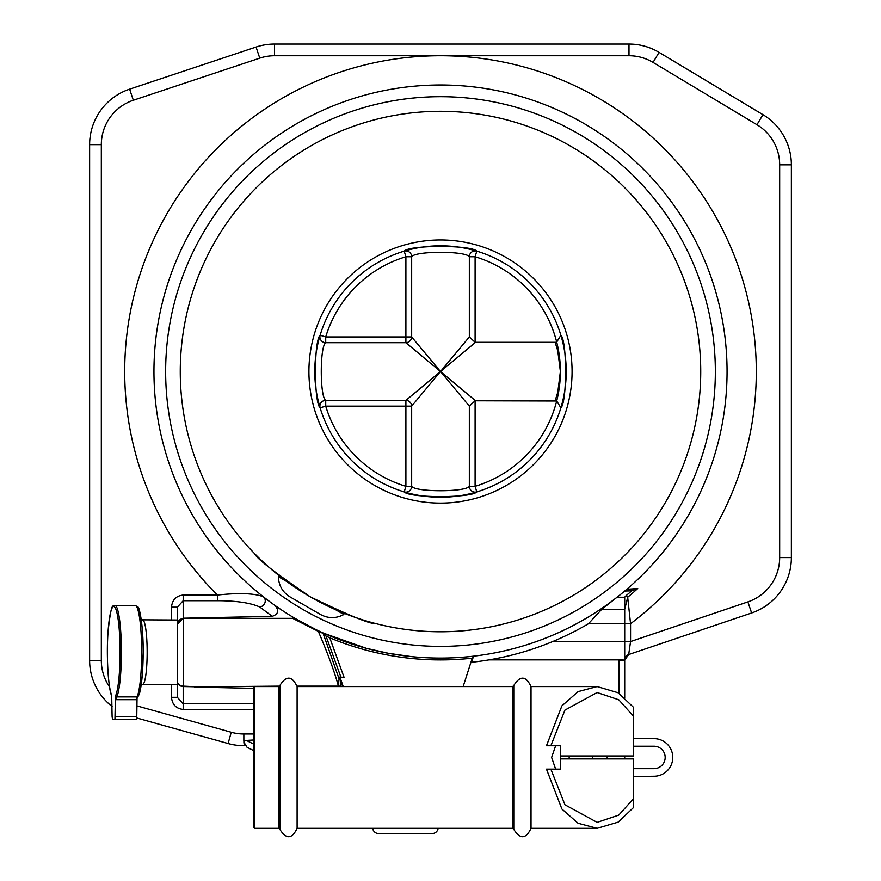 <?xml version="1.0" encoding="UTF-8"?>
<svg xmlns="http://www.w3.org/2000/svg" width="881" height="881" viewBox="0 0 881 881"><rect width="100%" height="100%" fill="white"/><g stroke="black" fill="none" stroke-linecap="round" stroke-linejoin="round"><path stroke-width="1.32" d="M440.5 631.765A260.236 260.236 0 0 0 688.083 291.391A260.236 260.236 0 0 0 287.999 160.661A260.236 260.236 0 0 0 286.843 581.559L278.407 576.692C278.693 585.524 282.592 592.274 290.102 596.944L320.486 614.486C328.283 618.649 336.079 618.649 343.876 614.486L335.441 609.619A260.236 260.236 0 0 0 440.5 631.765A260.236 260.236 0 0 1 215.129 241.416A260.236 260.236 0 0 1 665.871 241.416A260.236 260.236 0 0 1 440.5 631.765A260.236 260.236 0 0 1 215.129 241.416A260.236 260.236 0 0 1 665.871 241.416A260.236 260.236 0 0 1 440.5 631.765M375.978 623.638C370.769 624.398 348.92 615.489 310.409 596.911C275.059 572.859 256.404 558.378 254.433 553.466L258.21 557.255M253.365 709.425L183.193 709.425C176.134 708.654 172.236 704.613 171.498 697.312L177.345 697.312L177.345 680.903A5.848 5.242 0 0 0 183.402 686.145L198.236 686.828L183.193 686.552L183.193 703.776L253.365 703.776M177.345 625.334C177.499 621.314 179.515 618.98 183.402 618.352L183.402 686.145A5.848 0.991 92.6 0 1 183.193 686.552A5.848 5.649 0 0 1 177.345 680.903L177.345 607.163L177.345 620.015L141.279 619.817M326.51 634.43L323.129 633.373L338.48 677.159L339.57 677.159L340.341 679.328L340.341 686.563M601.69 609.388L588.475 623.726A292.393 292.393 0 0 1 471.588 662.27L473.538 656.169A286.545 286.545 0 0 0 619.222 595.512L601.69 609.388L624.706 609.388L624.706 608.43M430.908 657.92A286.545 286.545 0 0 0 473.538 656.169L471.588 662.27L473.075 657.49L472.26 658.162L463.153 686.563M440.5 503.106A131.577 131.577 0 0 0 554.446 305.74A131.577 131.577 0 0 0 326.554 305.74A131.577 131.577 0 0 0 440.5 503.106M440.5 658.085A286.545 286.545 0 0 1 165.738 290.212A286.545 286.545 0 0 1 596.448 131.137A286.545 286.545 0 0 1 440.5 658.085M628.373 589.433A5.848 5.341 -90 0 1 624.706 591.03A5.848 5.848 0 0 0 626.204 589.83A5.848 5.848 0 0 1 624.706 591.03A5.848 5.848 0 0 0 626.204 589.83A5.848 5.848 0 0 1 626.754 589.29L637.745 588.519L631.754 590.832L624.706 591.03L626.82 589.796A5.848 5.396 -106.2 0 1 624.706 591.03L626.622 589.411M624.706 659.803L624.706 623.726L630.554 623.726L630.554 641.555L628.682 654.539L630.003 654.087M552.673 641.555L630.554 641.555L747.881 601.899L751.625 612.978A58.476 58.476 0 0 0 791.369 557.585A58.476 58.476 0 0 1 751.625 612.978L628.682 654.539A5.848 5.848 0 0 0 624.794 659.065M624.728 659.594A5.848 5.848 0 0 0 624.706 660.078L624.706 697.62M623.726 660.078L618.858 660.078A11.695 11.695 0 0 1 618.858 659.869L624.706 660.078A5.848 5.848 0 0 1 628.682 654.539L624.706 660.078M489.054 659.869L618.858 659.869M617.185 597.252L624.706 597.252M588.475 623.726L624.706 623.726L624.706 597.153L626.237 595.512L627.679 597.252L624.706 609.388M637.745 588.519A293.23 293.23 0 0 1 627.679 597.252L630.554 623.726A315.783 315.783 0 0 0 440.5 55.745L274.542 55.745A46.781 46.781 0 0 0 259.763 58.146L133.328 100.247A46.781 46.781 0 0 0 101.326 144.638L101.326 660.431L89.631 660.431A58.476 58.476 0 0 0 112.096 706.507A58.476 58.476 0 0 1 89.631 660.431L89.631 144.638A58.476 58.476 0 0 1 129.628 89.146L256.063 47.045A58.476 58.476 0 0 1 274.542 44.05L628.99 44.05A58.476 58.476 0 0 1 659.065 52.375L762.968 114.673A58.476 58.476 0 0 1 791.369 164.835L791.369 557.585A58.476 58.476 0 0 1 751.625 612.978M626.237 595.512A290.972 290.972 0 0 0 631.754 590.832M141.279 684.537L177.345 684.339L177.345 697.312L183.193 703.776L183.193 709.425M171.498 620.015L171.498 607.163L177.345 607.163L183.193 600.71L183.193 618.22L272.262 616.326L259.697 606.976C250.424 602.846 236.339 600.754 217.431 600.71L183.193 600.71L183.193 595.06L217.431 595.06L217.431 600.71M628.99 55.745A46.781 46.781 0 0 1 653.041 62.408L756.955 124.706L653.041 62.408L659.065 52.375A58.476 58.476 0 0 0 628.99 44.05L628.99 55.745L440.5 55.745A315.783 315.783 0 0 0 217.431 595.06C238.993 592.715 254.29 593.276 263.309 596.723A5.848 5.363 -51.8 0 1 259.697 606.976M274.982 605.434C279.288 610.533 278.385 614.156 272.262 616.326M292.668 617.008L292.668 618.352L294.915 618.352L315.872 629.563M411.262 656.587L388.609 653.339L366.364 648.328L324.109 633.373L324.979 635.52L329.758 637.811A288.384 288.384 0 0 0 472.26 658.162M473.538 656.169L471.588 662.27L473.538 656.169A286.545 286.545 0 0 0 619.222 595.512M136.775 705.846L231.251 732.254L228.102 743.52A58.476 58.476 0 0 0 245.083 745.667A58.476 58.476 0 0 1 228.102 743.52A58.476 58.476 0 0 0 245.083 745.667A58.476 58.476 0 0 1 228.102 743.52L136.72 717.971M245.083 745.667L244.511 744.775M244.048 743.586L243.85 740.569L246.383 740.414L253.365 743.916M247.076 747.297L253.365 750.447L247.076 747.297L243.85 742.066M253.365 740.007L246.383 740.414M343.238 686.563L339.901 677.06L344.086 677.379L329.758 637.811M338.48 677.159L339.053 679.328L338.205 685.33C334.141 670.727 327.501 652.722 318.294 631.292L323.129 633.373M183.402 618.352L292.668 618.352L314.297 629.375L315.497 629.375L294.915 618.352M314.297 629.375L318.294 631.292M293.076 617.251L293.395 618.352M183.193 618.22L177.345 624.398M198.236 686.828L279.607 686.134M297.095 686.134L340.341 686.134L340.341 679.284L342.687 686.563M340.341 640.002L340.341 641.963L340.341 640.002M340.341 686.101L340.341 686.134A2.929 2.819 164.2 0 1 341.949 686.563M624.706 755.975L624.706 758.893M373.115 829.847L373.026 829.616A5.848 5.848 0 0 0 378.544 833.514L378.301 833.514M372.564 828.305L373.026 829.616M378.544 833.514L432.285 833.514A5.848 5.848 0 0 0 437.791 829.616L438.253 828.305M440.5 497.258A125.73 125.73 0 0 0 560.878 407.815L556.704 400.987A5.848 5.848 0 0 0 555.129 400.778L557.794 392.188L560.382 371.507L557.783 350.847L555.129 342.291A5.848 5.848 0 0 0 556.704 342.081A119.882 119.882 0 0 1 475.101 486.312L469.331 486.312A5.848 5.76 73.2 0 0 476.786 491.917C471.533 498.172 409.423 498.161 404.214 491.917A125.73 125.73 0 0 0 440.5 497.258M560.922 407.694A125.73 125.73 0 0 0 560.933 407.639A125.73 125.73 0 0 0 560.933 335.43A125.73 125.73 0 0 0 560.911 335.364M475.586 342.291L440.5 371.529L405.899 342.698L325.717 342.698L325.717 336.938L405.899 336.938L405.899 256.756A119.882 119.882 0 0 0 325.717 336.938L320.122 335.254A125.73 125.73 0 0 1 404.214 251.151C409.467 244.896 471.577 244.907 476.786 251.151A125.73 125.73 0 0 1 560.878 335.254L560.878 335.254A125.73 125.73 0 0 0 404.214 251.151L405.899 256.756L411.669 256.756L411.669 336.938L440.5 371.529L469.331 336.938L475.101 342.269A5.848 5.848 0 0 0 475.586 342.291L555.129 342.291M320.122 335.254A125.73 125.73 0 0 0 320.122 407.815C313.856 402.573 313.867 340.462 320.122 335.254A5.848 5.76 -163.2 0 0 325.717 342.698C319.803 346.134 319.792 396.902 325.717 400.359A5.848 5.76 163.2 0 0 320.122 407.815L325.717 406.13A119.882 119.882 0 0 0 405.899 486.312L404.214 491.917A125.73 125.73 0 0 1 320.122 407.815M404.214 491.917A5.848 5.76 106.8 0 0 411.669 486.312L405.899 486.312L405.899 406.13L411.669 406.13A5.848 5.682 -135 0 0 405.899 400.359L440.5 371.529L411.669 406.13L411.669 486.312C415.105 492.226 465.873 492.237 469.331 486.312L469.331 406.13L475.101 400.789L475.101 486.312L476.786 491.917A125.73 125.73 0 0 0 560.878 407.815A125.73 125.73 0 0 1 476.786 491.917M469.331 336.938L469.331 256.756A5.848 5.76 106.8 0 1 476.786 251.151L475.101 256.756L475.101 342.269M560.944 407.617L560.878 407.815C567.133 402.606 567.144 340.495 560.878 335.254L556.704 342.081A119.882 119.882 0 0 0 475.101 256.756L469.331 256.756C465.895 250.843 415.127 250.832 411.669 256.756A5.848 5.76 73.2 0 0 404.214 251.151M405.899 342.698A5.848 5.682 -45 0 0 411.669 336.938L405.899 336.938L405.899 342.698M556.759 400.998L475.586 400.778A5.848 5.848 0 0 0 475.101 400.789M469.331 406.13L440.5 371.529L475.586 400.778M633.483 776.469L653.944 776.249A18.82 18.82 0 0 0 672.765 757.44A18.82 18.82 0 0 0 653.944 738.619L633.483 738.41M633.483 768.65L653.944 768.65A11.211 11.211 0 0 0 665.166 757.44A11.211 11.211 0 0 0 653.944 746.218L633.483 746.218M597.153 828.305L578.068 823.239L561.902 809.011L546.462 769.135L560.393 769.135L560.393 745.744L546.462 745.744L561.902 705.868L578.068 691.629L597.153 686.563L531.023 686.563L531.023 828.305L597.153 828.305L618.176 822.105L633.483 807.558L633.483 798.704L618.77 815.09L597.153 822.347L564.941 804.771L550.856 769.135M550.856 745.744L564.941 710.097L597.153 692.521L618.77 699.778L633.483 716.176L633.483 707.311L618.176 692.774L597.153 686.563M555.636 769.135L551.616 757.44L555.636 745.744M560.393 758.893L633.483 758.893L633.483 798.704M592.55 755.975L592.55 758.893M633.483 716.176L633.483 755.975L560.393 755.975M253.365 827.138L253.365 687.731L254.532 686.563L254.532 828.305L253.365 827.138M279.861 829.34C286.237 839.505 291.985 839.164 297.106 828.305L297.106 686.563C291.985 675.705 286.237 675.364 279.861 685.528L279.861 829.34L278.704 828.305L278.704 686.563L254.532 686.563M136.775 699.679L116.512 699.679L116.799 696.893L137.062 696.893L136.775 716.506L136.368 719.425L114.948 719.425L115.356 699.503L115.763 695.384L116.799 696.893A46.781 6.508 -90 0 0 121.325 645.222A46.781 6.508 -90 0 0 114.882 605.39C113.242 608.749 111.898 596.745 108.011 632.073C106.028 658.063 108.859 691.959 111.843 696.012M115.763 695.384A45.614 6.343 -90 0 0 118.847 625.213A45.614 6.343 -90 0 0 108.605 625.213A45.614 6.343 -90 0 0 111.689 695.384L112.096 716.506L112.504 719.425L114.948 719.425M116.512 699.679L115.356 699.503M440.5 646.39A274.85 274.85 0 0 0 678.524 234.104A274.85 274.85 0 0 0 202.476 234.104A274.85 274.85 0 0 0 440.5 646.39M618.858 693.204L618.858 660.078M171.498 697.312L171.498 684.339M171.498 607.163C172.236 599.862 176.134 595.831 183.193 595.06M231.251 732.254A46.781 46.781 0 0 0 243.85 733.983L253.365 733.983M243.85 733.983L243.85 740.569M762.968 114.673A58.476 58.476 0 0 1 791.369 164.835L779.674 164.835A46.781 46.781 0 0 0 756.955 124.706L762.968 114.673M259.763 58.146L256.063 47.045A58.476 58.476 0 0 1 274.542 44.05L274.542 55.745M101.326 144.638L89.631 144.638A58.476 58.476 0 0 1 129.628 89.146L133.328 100.247M112.096 706.507A58.476 58.476 0 0 1 89.631 660.431M791.369 557.585L779.674 557.585L779.674 164.835M747.881 601.899A46.781 46.781 0 0 0 779.674 557.585M101.326 660.431A46.781 46.781 0 0 0 109.596 687.004M340.903 677.137L326.069 636.192M297.106 686.431L303.141 686.563M253.365 688.336L194.459 687.081M607.163 755.975L607.163 758.893M405.899 406.13L325.717 406.13L325.717 400.359L405.899 400.359L405.899 406.13M512.621 686.563L513.777 685.528L513.777 829.34L512.621 828.305L512.621 686.563L297.106 686.563M136.775 716.506L115.356 716.506M142.678 684.339A32.168 4.471 -90 0 0 147.16 652.171A32.168 4.471 -90 0 0 142.678 620.015M136.973 697.201A45.03 6.266 -90 0 0 143.151 652.171A45.03 6.266 -90 0 0 136.918 607.141M137.062 696.893A46.781 6.508 -90 0 0 141.665 652.171A46.781 6.508 -90 0 0 135.145 605.39L137.877 607.108C139.319 606.04 143.438 626.49 143.174 652.171L142.281 675.32L139.76 692.488L136.819 698.391M513.777 685.528C520.153 675.364 525.902 675.705 531.023 686.563M513.777 829.34C520.153 839.505 525.902 839.164 531.023 828.305M569.159 755.975L569.159 758.893M279.861 685.528L278.704 686.563M278.704 828.305L254.532 828.305M512.621 828.305L297.106 828.305M135.145 605.39L114.882 605.39"/></g></svg>
